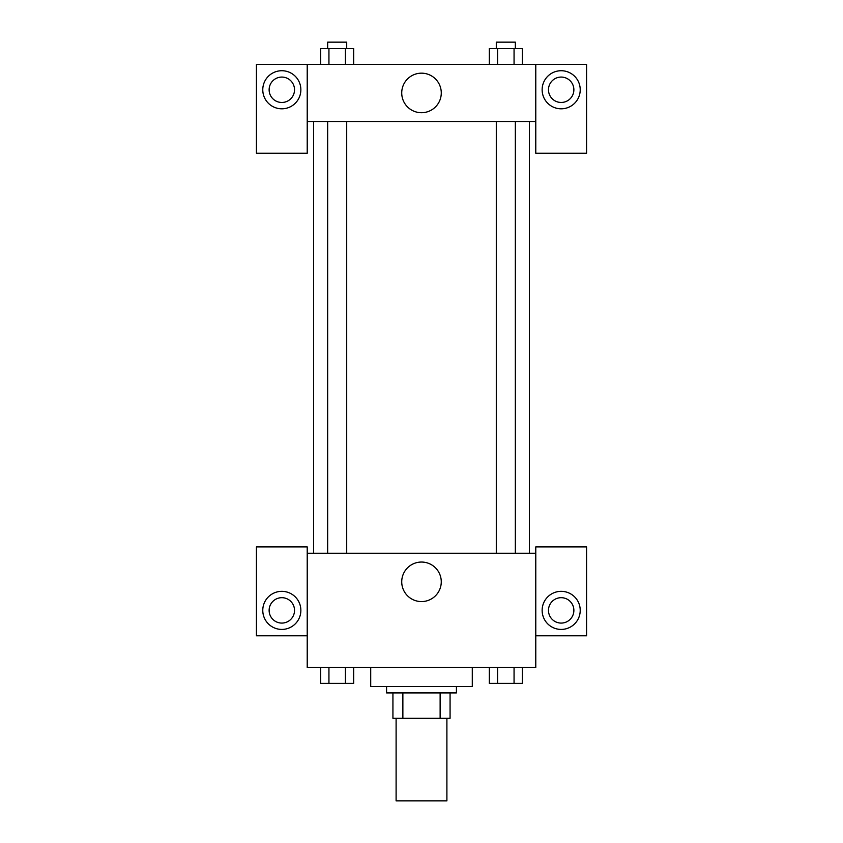 <?xml version="1.0" encoding="UTF-8"?>
<svg xmlns="http://www.w3.org/2000/svg" width="843" height="843" viewBox="0 0 843 843"><rect width="100%" height="100%" fill="white"/><g stroke="black" fill="none" stroke-linecap="round" stroke-linejoin="round"><path stroke-width="1.26" d="M396.105 718.31L396.105 800.85L446.895 800.85L446.895 718.31M440.13 692.914L440.13 718.31L392.933 718.31L392.933 692.914M440.13 718.31L450.067 718.31L450.067 692.914L450.067 718.31M456.421 686.571L456.421 692.914L386.579 692.914L386.579 686.571M402.87 692.914L402.87 718.31M370.709 667.519L370.709 686.571L472.291 686.571L472.291 667.519M535.779 635.78L586.57 635.78L586.57 546.896L535.779 546.896L535.779 667.519L307.221 667.519L307.221 546.896L256.43 546.896L256.43 635.78L307.221 635.78M281.825 629.426A19.052 19.052 0 0 1 265.324 600.859A19.052 19.052 0 0 1 298.317 600.859A19.052 19.052 0 0 1 281.825 629.426M269.128 610.385A12.698 12.698 0 0 1 281.825 597.687A12.698 12.698 0 0 1 294.523 610.385A12.698 12.698 0 0 1 281.825 623.082A12.698 12.698 0 0 1 269.128 610.385M401.732 581.807A19.768 19.768 0 0 1 431.384 564.694A19.768 19.768 0 0 1 431.384 598.93A19.768 19.768 0 0 1 401.732 581.807M535.779 553.24L307.221 553.24M561.175 629.426A19.052 19.052 0 0 1 544.683 600.859A19.052 19.052 0 0 1 577.676 600.859A19.052 19.052 0 0 1 561.175 629.426M548.477 610.385A12.698 12.698 0 0 1 561.175 597.687A12.698 12.698 0 0 1 573.872 610.385A12.698 12.698 0 0 1 561.175 623.082A12.698 12.698 0 0 1 548.477 610.385M529.436 121.508L529.436 553.24M515.336 553.24L515.336 121.508M346.705 121.508L346.705 553.24M535.779 121.508L535.779 153.257L586.57 153.257L586.57 64.374L535.779 64.374L535.779 121.508L307.221 121.508L307.221 153.257L256.43 153.257L256.43 64.374L307.221 64.374L307.221 121.508M294.523 89.769A12.698 12.698 0 0 1 281.825 102.467A12.698 12.698 0 0 1 269.128 89.769A12.698 12.698 0 0 1 281.825 77.071A12.698 12.698 0 0 1 294.523 89.769M281.825 108.81A19.052 19.052 0 0 1 265.324 80.243A19.052 19.052 0 0 1 298.317 80.243A19.052 19.052 0 0 1 281.825 108.81M573.872 89.769A12.698 12.698 0 0 1 554.831 100.76A12.698 12.698 0 0 1 554.831 78.768A12.698 12.698 0 0 1 573.872 89.769M561.175 108.81A19.052 19.052 0 0 1 544.683 80.243A19.052 19.052 0 0 1 577.676 80.243A19.052 19.052 0 0 1 561.175 108.81M535.779 64.374L307.221 64.374M401.732 92.941A19.768 19.768 0 0 1 431.384 75.817A19.768 19.768 0 0 1 431.384 110.064A19.768 19.768 0 0 1 401.732 92.941M522.312 64.374L522.312 48.504L489.319 48.504L489.319 64.374M514.061 48.504L514.061 64.374M497.57 48.504L497.57 64.374M496.295 48.504L496.295 42.15L515.336 42.15L515.336 48.504M353.681 64.374L353.681 48.504L320.688 48.504L320.688 64.374M345.43 48.504L345.43 64.374M328.939 48.504L328.939 64.374M327.664 48.504L327.664 42.15L346.705 42.15L346.705 48.504M522.312 667.519L522.312 683.399L489.319 683.399L489.319 667.519M514.061 667.519L514.061 683.399M497.57 667.519L497.57 683.399M515.336 683.399L496.295 683.399M353.681 667.519L353.681 683.399L320.688 683.399L320.688 667.519M345.43 667.519L345.43 683.399M328.939 667.519L328.939 683.399M346.705 683.399L327.664 683.399M313.564 121.508L313.564 553.24M496.295 553.24L496.295 121.508M327.664 121.508L327.664 553.24"/></g></svg>
